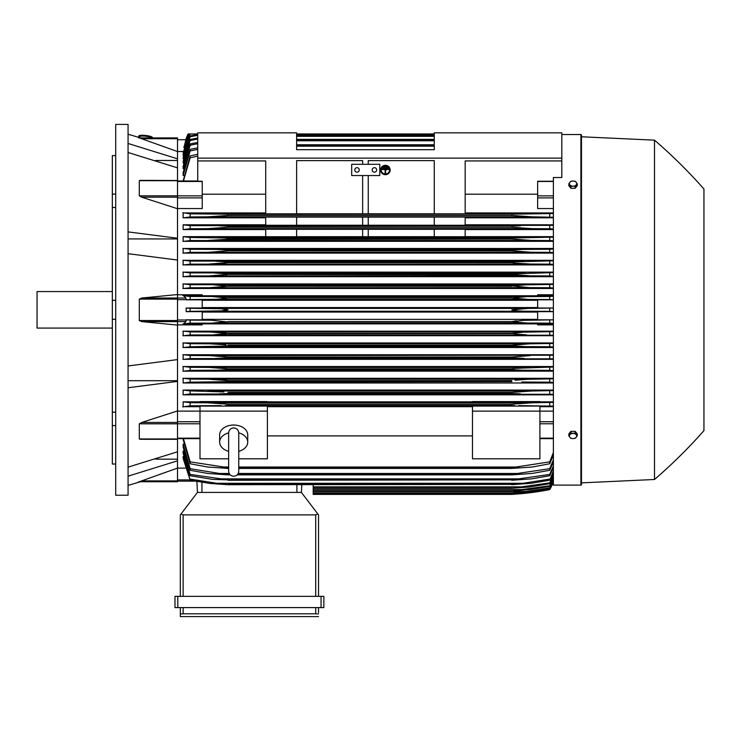 <?xml version="1.0" encoding="UTF-8"?>
<svg xmlns="http://www.w3.org/2000/svg" width="741" height="741" viewBox="0 0 741 741"><rect width="100%" height="100%" fill="white"/><g stroke="black" fill="none" stroke-linecap="round" stroke-linejoin="round"><path stroke-width="1.11" d="M228.636 451.343L228.636 451.343A14.042 9.929 0 0 1 219.651 442.118A14.042 9.929 0 0 1 228.636 432.846M228.636 432.994L228.636 432.985C228.932 429.91 230.618 428.224 233.693 427.928C236.768 428.224 238.454 429.91 238.75 432.985L238.75 471.193C238.454 474.259 236.768 475.944 233.693 476.25C230.618 475.944 228.932 474.259 228.636 471.193L228.636 432.985M238.75 451.343L238.75 451.343A14.042 9.929 0 0 0 247.735 442.118L247.735 434.967A14.042 9.929 0 0 0 233.693 425.028A14.042 9.929 0 0 0 219.651 434.967L219.651 442.118M238.75 432.846A14.042 9.929 0 0 1 247.735 442.118M238.75 458.799L267.399 458.799L267.399 406.087L199.987 406.087L199.987 411.125L267.399 411.125M228.636 458.799L199.987 458.799L199.987 411.125L177.507 411.107M267.399 406.707L472.471 406.707M472.471 435.893L267.399 435.893M472.471 411.125L539.893 411.125L539.893 458.799L472.471 458.799L472.471 406.087L539.893 406.087L539.893 411.125L553.379 411.107M177.507 410.94L177.507 422.453L141.744 422.453L177.507 410.94L177.507 381.402L128.063 387.756M177.507 439.144L177.507 422.453M141.744 439.144L139.289 438.968L139.289 423.815L142.068 422.37M128.063 467.145L177.507 451.797L177.507 439.293L140.188 439.293M155.693 459.161L177.507 459.161M177.507 468.09L177.507 481.743L139.289 481.743L177.507 468.09L177.507 460.828L128.063 476.176M138.558 481.743C140.994 481.743 140.994 481.743 138.558 481.743C140.994 481.743 140.994 481.743 138.558 481.743M140.373 481.743A561.835 561.835 0 0 1 128.063 485.392M177.507 481.743L139.289 481.743M128.063 380.707L177.507 380.707M128.063 365.961L177.507 359.598L177.507 325.086L141.744 321.622L139.289 320.538L139.289 299.105L141.744 298.021L177.507 294.557L177.507 260.045L128.063 253.681M128.063 309.821L128.063 495.229L115.707 495.229L115.707 124.414L128.063 124.414L128.063 309.821M138.558 137.9C140.994 137.9 140.994 137.9 138.558 137.9C140.994 137.9 140.994 137.9 138.558 137.9M177.507 137.9L139.289 137.9L177.507 137.9L177.507 138.734L141.744 138.734L139.289 137.9L177.507 151.553L177.507 158.815L128.063 143.467M128.063 134.251A561.835 561.835 0 0 1 140.373 137.9M112.336 155.61L115.707 155.61L112.336 155.61L112.336 194.077L115.707 194.077M115.707 207.471L112.336 207.471L112.336 194.077M115.707 319.297L112.336 319.297L112.336 300.346L115.707 300.346M115.707 425.566L112.336 425.566L112.336 412.172L115.707 412.172M112.336 425.566L112.336 464.033L115.707 464.033M112.336 319.297L112.336 412.172M112.336 207.471L112.336 300.346M112.336 291.565L37.05 291.565L37.05 328.078L112.336 328.078M155.693 160.482L177.507 160.482M128.063 231.887L177.507 238.241L177.507 158.815M128.063 238.935L177.507 238.935M177.507 167.846L128.063 152.498M177.507 138.734L177.507 151.553L183.222 151.535M197.736 149.367L190.15 150.951L190.15 149.349L183.129 172.56L183.129 175.469L183.787 175.469M197.736 143.708L190.15 145.236L190.15 143.921L183.129 166.327L183.129 168.661L183.685 168.661M197.736 139.058L190.15 140.531L190.15 139.465L183.129 161.279L183.592 163.131M197.736 135.325L190.15 136.77L190.15 135.936L183.129 157.305L183.499 158.731M189.752 133.964L183.129 154.313L183.407 155.351M188.76 133.964L183.323 152.942M197.736 156.129L190.15 157.796L190.15 155.879L183.129 180.989M190.15 157.796L183.444 180.989M190.15 155.879L197.736 154.304M190.622 133.964L188.223 133.964L186.186 138.493L183.963 147.431M183.129 155.351L190.094 133.964L197.736 133.964L188.983 133.964L183.129 152.942M190.15 136.77L183.129 158.731M190.15 135.936L197.736 134.519M434.272 133.964L296.622 133.964M190.15 140.531L183.129 163.131M190.15 139.465L197.736 138.03M296.622 134.936L434.272 134.936M434.272 135.233L296.622 135.233M296.622 136.344L434.272 136.344M190.15 145.236L183.129 168.661M190.15 143.921L197.736 142.448M296.622 139.373L434.272 139.373M434.272 139.79L296.622 139.79M296.622 140.781L434.272 140.781M190.15 150.951L183.129 175.469M190.15 149.349L197.736 147.839M296.622 144.773L434.272 144.773M434.272 145.338L296.622 145.338M296.622 146.172L434.272 146.172M177.507 208.545L202.228 208.545L202.228 181.258L197.736 181.258L197.736 132.843L296.622 132.843L296.622 149.701L434.272 149.701L434.272 132.843L561.808 132.843L561.808 158.129L197.736 158.129M197.736 160.936L265.713 160.936L265.713 213.834L296.622 213.834L296.622 160.621L362.636 160.621L362.636 164.307L362.636 160.621M186.297 138.493L186.186 138.493A56.186 56.186 0 0 1 188.084 133.964L197.736 133.964L188.334 133.964L183.796 147.431M188.094 133.964L186.186 138.493M183.129 439.487L190.15 463.764L190.15 461.847L228.071 467.682L228.071 468.423L207.61 467.015L190.15 463.764M183.129 447.082L183.129 444.174L183.129 447.082L190.15 470.294L190.15 468.692L219.549 473.471L229.182 473.471M183.129 453.316L183.129 450.982L183.129 453.316L190.15 475.722L190.15 474.407L228.071 479.853L212.352 479.362L190.15 475.722M183.129 458.364L183.129 456.512L183.129 458.364L190.15 480.177L183.592 456.512M313.193 484.707L313.193 494.386L511.799 494.386A280.922 280.922 0 0 0 549.729 489.606A56.186 56.186 0 0 0 553.379 481.993L549.729 489.606L528.009 492.978L511.799 494.386L524.396 493.376M525.369 492.978L528.009 492.978M177.507 481.15L195.198 481.15L177.507 481.15M197.458 492.422L196.884 481.455L197.458 492.422L301.392 492.422L317.852 514.004L315.722 514.893L183.129 514.893L180.999 514.004L197.458 492.422M318.528 514.893L318.528 596.357L318.528 514.893L317.852 514.004M177.794 596.357L174.978 596.357L174.978 607.592L323.863 607.592L323.863 596.357L177.794 596.357L177.794 607.592M180.322 616.586L180.322 607.592L180.322 616.586L318.528 616.586L180.322 616.586M318.528 612.65L318.528 607.592L318.528 612.65M180.369 613.965L183.666 613.78M315.184 613.78L318.482 613.965M183.129 607.592L183.129 613.78L315.722 613.78L315.722 607.592M174.978 596.357L174.978 607.592M180.322 514.893L180.322 596.357L180.322 514.893L180.999 514.004M301.392 492.422L301.8 484.707L301.392 492.422M177.507 468.108L185.139 468.108M177.507 460.828L177.507 451.797M177.507 381.402L177.507 359.598M177.507 294.557L177.507 298.021L141.744 298.021M177.507 325.086L177.507 298.021L185.871 298.021L186.287 299.827L202.228 299.827L202.228 307.997L186.186 307.997L186.186 311.646L202.228 311.646L202.228 319.816L186.287 319.816L190.15 320.103L190.15 323.15L527.184 323.02L511.799 321.798L228.071 321.798L212.611 323.02M186.287 319.816L185.871 321.622L183.796 323.743L202.228 323.743L202.228 324.873L177.507 324.873M190.641 323.122L182.916 323.947M190.15 320.103L211.12 320.214L227.598 322.002M511.799 321.798L523.257 320.344L553.379 319.834L537.642 319.816L537.642 311.646L553.379 311.646M228.071 321.622L511.799 321.622L516.486 320.807M553.379 323.419L549.729 323.15L549.729 320.103M549.729 323.15L527.184 323.02M186.186 307.997L190.15 308.302L190.15 311.35L186.186 311.646M190.15 308.302L221.216 308.765L228.071 309.821L221.281 310.877L190.15 311.35M202.228 312.072L537.642 312.072M537.642 319.371L202.228 319.371M211.87 311.229L528.009 311.229C520.515 311.229 515.115 310.757 511.799 309.821L528.009 308.413L553.379 308.034M553.379 311.609L549.729 311.35L549.729 308.302M549.729 311.35L528.009 311.229M211.87 308.413L528.009 308.413M202.228 300.272L537.642 300.272M537.642 307.571L202.228 307.571M212.621 296.622L228.071 298.021L511.799 298.021L527.184 296.622L549.729 296.493L549.729 299.54L553.379 299.809L537.642 299.827L537.642 307.997L553.379 307.997M177.507 294.77L202.228 294.77L202.228 295.9L183.796 295.9L185.871 298.021M212.695 296.622L527.184 296.622L190.15 296.493L190.15 299.54L186.287 299.827M182.916 295.696L190.641 296.53M221.013 299.04L228.071 298.021L216.678 299.299L190.15 299.54M228.071 297.845L511.799 297.845M211.12 299.429L528.759 299.429L511.799 298.021L516.486 298.836M549.729 299.54L528.759 299.429M177.507 260.045L177.507 238.241M142.068 197.273L139.289 195.828L139.289 180.684L141.744 180.498M177.507 208.712L141.744 197.189L177.507 197.189M139.956 180.359L177.507 180.498M265.713 194.207L202.228 194.207M368.249 160.621L368.249 164.307L368.249 160.621L434.272 160.621L434.272 213.834L465.172 213.834L465.172 160.936L561.808 160.936L561.808 158.129M351.679 164.307L379.772 164.307L379.772 175.543L351.679 175.543L351.679 164.307M372.186 169.921A2.251 2.251 0 0 1 374.437 167.679A2.251 2.251 0 0 1 376.678 169.921A2.251 2.251 0 0 1 374.437 172.171A2.251 2.251 0 0 1 372.186 169.921M354.772 169.921A2.251 2.251 0 0 1 357.014 167.679A2.251 2.251 0 0 1 359.265 169.921A2.251 2.251 0 0 1 357.014 172.171A2.251 2.251 0 0 1 354.772 169.921M362.636 213.788L296.622 213.788L296.622 160.621M362.636 175.543L362.636 213.834L368.249 213.834L368.249 175.543M434.272 160.621L434.272 213.788L368.249 213.788M561.808 134.529L580.907 134.529A0.565 0.565 0 0 1 581.472 135.094L581.472 484.549A0.565 0.565 0 0 1 580.907 485.114L553.379 485.114L553.379 177.516L561.808 177.516L561.808 160.936M139.901 136.613A5.622 0.973 6.1 0 1 139.901 136.594A5.622 0.973 6.1 0 1 145.532 136.224A5.622 0.973 6.1 0 1 151.071 137.77A5.622 0.973 6.1 0 1 151.071 137.789A5.622 0.973 6.1 0 1 151.071 137.807M138.78 136.474L138.836 135.927A6.743 1.167 6.1 0 1 138.836 135.927A6.743 1.167 6.1 0 1 145.606 135.473A6.743 1.167 6.1 0 1 152.248 137.335A6.743 1.167 6.1 0 1 152.248 137.354L152.192 137.9A6.743 1.167 -173.9 0 0 152.192 137.882A6.743 1.167 -173.9 0 0 145.542 136.029A6.743 1.167 -173.9 0 0 138.78 136.474A6.743 1.167 -173.9 0 0 138.78 136.501A6.743 1.167 -173.9 0 0 139.827 137.233M581.472 484.549L581.472 482.863L654.507 479.492A505.649 505.649 0 0 0 703.95 430.614L703.95 189.029L703.95 430.614M703.95 189.029A505.649 505.649 0 0 0 654.507 140.151L581.472 136.779L581.472 135.094M581.472 136.779L581.472 482.863M654.507 140.151L654.507 479.492M216.048 299.327L217.752 299.244M228.071 298.021L511.799 298.021M518.978 299.049L522.164 299.244M523.998 299.327L524.609 299.355M219.54 393.814L228.071 393.545L219.54 393.814M553.379 390.081L183.129 390.081L190.15 390.896L223.847 391.952M214.529 391.229L211.259 391.072M523.943 391.313L511.799 392.415L531.955 391.007L553.379 390.6M190.15 382.171L190.15 379.096L208.304 379.207L228.071 380.615L228.071 381.615L190.15 382.171L183.129 382.995L553.379 382.995M228.061 380.615L224.903 380.226M222.42 379.976L218.373 379.651M214.436 379.392L212.306 379.299M514.995 380.226L527.518 379.299L553.379 378.808M223.189 368.212L222.189 368.12M217.91 367.777L217.03 367.712M215.344 367.619L211.259 367.443M522.914 367.712L522.072 367.768M511.799 369.666L228.071 369.666L216.78 370.222L523.072 370.222L511.799 369.666L511.799 368.814L515.579 368.323L553.379 367.017M512.485 369.759L516.672 370.065M227.181 357.857L215.603 358.422M553.379 358.839L190.15 358.561L190.15 355.504L209.249 355.615L228.071 357.014L210.953 355.624M524.248 358.422L511.799 357.718L228.071 357.718L228.071 357.014L511.799 357.014L530.223 355.615M521.747 358.394L524.183 358.422M225.838 344.806L209.814 343.815L190.15 343.704L190.15 346.751L226.079 346.075M214.26 343.907L213.213 343.87M212.13 343.843L211.38 343.824M523.896 343.981L511.818 345.213L530.065 343.815L553.379 343.426M526.592 343.87L525.554 343.907M512.633 345.917L513.8 346.075M514.393 346.14L516.662 346.334M520.414 346.529L521.997 346.575M224.606 334.339L226.57 334.108M225.764 332.941L225.208 332.876M221.42 332.496L220.197 332.403M553.379 335.219L190.15 334.951L190.15 331.903L210.435 332.014L228.071 333.422L511.799 333.422L523.211 332.181L553.379 331.635M225.338 405.559L514.615 405.559M515.291 403.854L511.883 404.206M553.379 481.706L549.729 489.319L528.759 492.598L511.799 494.006L527.184 492.598L549.729 489.116L553.379 481.455M313.193 494.006L511.799 494.006L313.193 493.997M517.301 492.598L527.184 492.598M183.685 450.982L183.129 450.982L190.15 474.407M183.787 444.174L183.129 444.174L190.15 468.692M219.54 473.471L228.071 474.305L228.071 474.879L207.925 473.471L190.15 470.294M228.071 474.305L229.71 474.305M237.676 474.305L511.799 474.305L549.729 468.692L553.379 459.846M228.071 474.879L230.229 474.879M237.157 474.879L511.799 474.879L511.799 474.305M553.379 461.865L549.729 470.294L531.955 473.471L511.799 474.879M549.729 470.294L549.729 468.692M238.204 473.471L520.321 473.471M228.071 479.853L511.799 479.853L549.729 474.407L553.379 465.913M228.071 480.27L511.799 479.853M553.379 467.571L549.729 475.722L531.575 478.862L511.799 480.27M549.729 475.722L549.729 474.407M218.104 478.862L521.775 478.862M228.071 484.41L511.799 484.41L523.072 483.299L216.798 483.299L228.071 484.707L209.879 483.447L190.15 480.177M190.011 479.075L217.372 483.354M228.071 484.707L511.799 484.41M553.379 472.212L549.729 480.177L531.13 483.299L511.799 484.707M522.498 483.354L549.859 479.075M549.729 480.177L553.379 470.887M313.193 488.245L511.799 488.245L549.729 482.873L553.379 474.87M313.193 488.06L511.799 488.06M553.379 475.898L549.729 483.706L528.944 487.05L511.799 488.245M549.729 483.706L549.729 482.873M313.193 486.846L524.248 486.846M313.193 490.959L511.799 490.959L549.729 485.772L553.379 477.926M313.193 490.857L511.799 490.857M553.379 478.677L549.729 486.392L530.065 489.551L511.799 490.959M549.729 486.392L549.729 485.772M313.193 489.551L525.323 489.551M313.193 492.867L511.799 492.867L526.295 491.468L549.729 487.847L553.379 480.112M313.193 492.821L511.799 492.821M553.379 480.603L549.729 488.245L529.435 491.468L511.799 492.867M313.193 491.468L526.295 491.468M183.444 438.653L190.15 461.847M228.071 467.682L228.636 467.682M238.75 467.682L511.799 467.682L549.729 461.847L553.379 452.538M228.071 468.423L228.636 468.423M238.75 468.423L511.799 468.423L511.799 467.682M221.198 467.015L228.636 467.015L221.198 467.015M238.75 467.015L518.681 467.015L238.75 467.015M553.379 454.993L549.729 463.764L532.27 467.015L511.799 468.423M549.729 463.764L549.729 461.847M539.893 406.707L553.379 406.707M553.379 406.124L518.681 405.614M221.198 405.614L190.15 405.799L190.15 402.687L207.61 402.808L228.071 404.206L511.799 404.206L532.27 402.808L553.379 402.382M190.724 405.753L182.731 406.92M199.987 401.835L183.129 401.835L183.129 406.707L199.987 406.707M511.799 404.206L511.799 405.447L228.071 405.447L228.071 404.206M549.729 405.799L549.729 402.687M207.721 402.808L532.27 402.808L207.721 402.808M183.129 401.835L190.15 402.687M553.379 401.835L539.893 401.835M539.893 402.206L472.471 402.206L472.471 401.594L539.893 401.594L539.893 402.206M472.471 401.835L267.399 401.835M267.399 402.206L199.987 402.206L199.987 401.594L267.399 401.594L267.399 402.206M183.129 390.081L183.129 394.851L553.379 394.851M553.379 378.308L183.129 378.308L183.129 382.995M553.379 366.536L183.129 366.536L183.129 371.158L553.379 371.158M553.379 354.754L183.129 354.754L183.129 359.329L553.379 359.329M553.379 342.963L183.129 342.963L183.129 347.51L553.379 347.51M553.379 331.171L183.129 331.171L183.129 335.692L553.379 335.692M553.379 324.873L537.642 324.873L537.642 323.743L553.379 323.743M202.228 323.882L537.642 323.882M190.687 334.913L182.916 335.756M182.916 331.097L190.632 331.931M228.071 333.422L213.565 334.821M526.295 334.821L511.799 333.774L228.071 333.774M549.729 334.951L549.729 331.903M210.435 332.014L529.435 332.014M190.761 346.714L182.925 347.575M182.916 342.898L190.669 343.731M214.557 346.621L525.323 346.621L511.799 345.751L511.799 345.213L228.071 345.213L228.071 345.751L214.529 346.621M511.799 345.751L228.071 345.751M553.379 347.029L549.729 346.751L549.729 343.704M549.729 346.751L525.323 346.621M209.814 343.815L530.065 343.815M190.854 358.514L182.925 359.404M182.925 354.68L190.733 355.541M511.799 357.718L511.799 357.014M209.249 355.615L553.379 355.226M549.729 358.561L549.729 355.504M190.983 370.315L182.925 371.232M228.071 369.666L228.071 368.814L208.749 367.406L190.15 367.304L190.15 370.37M182.925 366.462L190.826 367.341M217.372 370.213L190.011 370.37M228.071 368.814L511.799 368.814M553.379 370.657L549.729 370.37L549.729 367.304M549.859 370.37L522.498 370.213M208.749 367.406L531.13 367.406M182.925 378.243L190.946 379.151M228.071 380.615L511.799 380.615L511.799 381.615L228.071 381.615M218.104 382.013L511.799 381.615M553.379 382.476L549.729 382.171L549.729 379.096M549.729 382.171L521.775 382.013M208.304 379.207L531.575 379.207M190.15 390.896L190.15 393.98L183.129 394.851M553.379 394.295L190.15 393.98M228.071 392.415L228.071 393.545L511.799 393.545L511.799 392.415L228.071 392.415M520.321 393.814L511.799 393.545M549.729 393.98L549.729 390.896M207.925 391.007L531.955 391.007M549.729 296.493L553.379 296.224M553.379 295.9L537.642 295.9L537.642 294.77L553.379 294.77M537.642 295.761L202.228 295.761M553.379 283.951L183.129 283.951L183.129 288.481L553.379 288.481M553.379 272.132L183.129 272.132L183.129 276.68L553.379 276.68M553.379 260.313L183.129 260.313L183.129 264.898L553.379 264.898M553.379 248.485L183.129 248.485L183.129 253.107L553.379 253.107M265.713 236.648L183.129 236.648L183.129 241.334L553.379 241.334M265.713 224.792L183.129 224.792L183.129 229.562L265.713 229.562M265.713 212.936L183.129 212.936L183.129 217.808L265.713 217.808M182.925 248.411L190.983 249.328M190.826 252.301L182.925 253.181M190.15 249.272L190.15 252.348L531.13 252.236L511.799 250.829L511.799 249.976L523.072 249.421L216.798 249.421L228.071 249.976L228.071 250.829L208.749 252.236M190.011 249.272L217.372 249.43M228.071 250.829L511.799 250.829L228.071 250.829M228.071 249.976L512.439 249.893M522.498 249.43L549.859 249.272M553.379 252.625L549.729 252.348L549.729 249.272L553.379 248.985M549.729 252.348L531.13 252.236M182.925 260.239L190.854 261.128M190.733 264.111L182.925 264.963M215.622 261.221L524.248 261.221L190.15 261.082L190.15 264.139L530.621 264.028L515.43 263.148L511.799 262.629L511.799 261.925L553.379 260.804M215.603 261.221L228.071 261.925L228.071 262.629L209.249 264.028M228.071 262.629L511.799 262.629L228.071 262.629L221.281 263.453M228.071 261.925L512.633 261.795M553.379 264.417L549.729 264.139L549.729 261.082M549.729 264.139L530.621 264.028M182.925 272.067L190.761 272.929M190.669 275.911L182.916 276.745M214.557 273.021L525.323 273.021L190.15 272.892L190.15 275.939L530.065 275.828L511.799 274.429L511.799 273.892L553.379 272.614M214.538 273.021L228.071 273.892L228.071 274.429L209.814 275.828M511.799 274.429L228.071 274.429L514.059 274.837M228.071 273.892L511.799 273.892M553.379 276.217L549.729 275.939L549.729 272.892M549.729 275.939L530.065 275.828M182.916 283.886L190.687 284.729M190.632 287.712L182.916 288.545M213.584 284.822L526.295 284.822L190.15 284.692L190.15 287.74L529.435 287.628L511.799 285.869L526.295 284.822L553.379 284.424M213.547 284.822L228.071 286.221L210.435 287.628M228.071 286.221L511.799 286.221L228.071 286.221M228.071 285.869L511.799 285.869M553.379 288.008L549.729 287.74L549.729 284.692M549.729 287.74L529.435 287.628M183.129 236.648L190.15 237.472L190.15 240.547L531.575 240.436L511.799 239.028L511.799 238.028L553.379 237.166M190.946 240.492L182.925 241.399M190.15 237.472L228.071 238.028L228.071 239.028L224.829 239.426L208.304 240.436M228.071 239.028L511.799 239.028L224.903 239.417M228.071 238.028L511.799 238.028M553.379 240.834L549.729 240.547L549.729 237.472M549.729 240.547L531.575 240.436M218.104 237.629L521.775 237.629L218.104 237.629M265.713 236.731L265.713 229.247L296.622 229.247L296.622 236.731L265.713 236.731M296.622 229.302L362.636 229.302M362.636 236.685L296.622 236.685M362.636 229.247L362.636 236.731L368.249 236.731L368.249 229.247L362.636 229.247M368.249 229.302L434.272 229.302M434.272 236.685L368.249 236.685M434.272 229.247L434.272 236.731L465.172 236.731L465.172 229.247L434.272 229.247M183.129 224.792L190.15 225.662L190.15 228.747L183.129 229.562M219.54 225.829L228.071 226.098L228.071 227.228L207.925 228.636L190.15 228.747M190.15 225.662L553.379 225.347M207.925 228.636L531.955 228.636L511.799 227.228L228.071 227.228L511.799 227.228L511.799 226.098L520.321 225.829L228.071 226.098M553.379 229.043L549.729 228.747L549.729 225.662M549.729 228.747L531.955 228.636M265.713 225.264L265.713 217.076L296.622 217.076L296.622 225.264L265.713 225.264M296.622 217.122L362.636 217.122M362.636 225.218L296.622 225.218M362.636 217.076L362.636 225.264L368.249 225.264L368.249 217.076L362.636 217.076M368.249 217.122L434.272 217.122M434.272 225.218L368.249 225.218M434.272 217.076L434.272 225.264L465.172 225.264L465.172 217.076L434.272 217.076M182.731 212.732L190.724 213.89M224.217 215.826L228.071 215.436L228.071 214.195L190.15 213.843L190.15 216.956L183.129 217.808M553.379 217.261L532.27 216.835L511.799 215.436L228.071 215.436L207.61 216.835L190.15 216.956M228.071 215.436L511.799 215.436L511.799 214.195L553.379 213.519M228.061 214.195L514.467 214.084M207.61 216.835L532.158 216.835L207.61 216.835M549.729 216.956L549.729 213.843M221.198 214.029L518.681 214.029L221.198 214.029M553.379 236.648L465.172 236.648M465.172 229.562L553.379 229.562M553.379 224.792L465.172 224.792M465.172 217.808L553.379 217.808M553.379 212.936L465.172 212.936M553.379 208.545L537.642 208.545L537.642 181.258L553.379 181.258M537.642 194.207L465.172 194.207M577.258 435.801L577.258 433.92L575.155 431.336L570.931 431.336L568.829 433.92L568.829 435.801L569.875 437.32A3.649 2.584 0 0 1 569.394 436.023A3.649 2.584 0 0 1 569.875 434.735A3.649 2.584 0 0 1 573.043 433.448A3.649 2.584 0 0 1 576.202 434.735A3.649 2.584 0 0 1 576.693 436.023A3.649 2.584 0 0 1 576.202 437.32A3.649 2.584 0 0 1 573.043 438.607L575.155 438.376L577.258 435.801L575.155 433.216L570.931 433.216L568.829 435.801M570.931 438.376L573.043 438.607A3.649 2.584 0 0 1 569.875 437.32L570.931 438.376M575.155 431.336L575.155 433.216M570.931 431.336L570.931 433.216M570.931 188.307L570.931 186.426L573.043 186.195A3.649 2.584 180 0 1 569.875 184.907A3.649 2.584 180 0 1 569.394 183.62A3.649 2.584 180 0 1 569.875 182.323L568.829 183.851L568.829 185.722L570.931 188.307L575.155 188.307L577.258 185.722L577.258 183.851L576.202 182.323A3.649 2.584 180 0 1 576.693 183.62A3.649 2.584 180 0 1 576.202 184.907A3.649 2.584 180 0 1 573.043 186.195L575.155 186.426L577.258 183.851M575.155 188.307L575.155 186.426M573.043 181.036A3.649 2.584 180 0 1 576.202 182.323L575.155 181.267L573.043 181.036L570.931 181.267L569.875 182.323A3.649 2.584 180 0 1 573.043 181.036M568.829 183.851L570.931 186.426M514.958 285.331L513.356 285.526M228.061 273.892L227.515 273.772M211.444 275.819L214.316 275.735M225.838 274.837L227.959 274.457M514.393 273.503L513.8 273.568M523.896 275.661L525.582 275.735M522.859 263.768L526.842 263.963M217.03 251.931L217.91 251.866M525.471 240.251L527.573 240.343M219.558 225.829L520.321 225.829M522.025 228.2L523.943 228.33M525.369 228.413L529.667 228.599M212.676 216.687L213.76 216.631M524.85 216.557L526.129 216.631M386.515 166.595L386.515 167.142L384.264 167.142L384.264 166.595L386.515 166.447L384.264 166.595M382.013 168.985L388.756 168.985L388.756 169.532L385.672 169.532L385.672 173.051L385.107 173.051L385.107 169.532L382.013 169.532L382.013 168.837L388.756 168.985M381.18 169.995A4.214 4.066 180 0 0 385.385 173.996A4.214 4.066 180 0 0 389.599 169.995M389.599 170.069A4.214 4.066 0 0 1 385.385 174.144A4.214 4.066 0 0 1 381.17 170.069A4.214 4.066 0 0 1 385.385 166.003A4.214 4.066 0 0 1 389.599 170.069M380.615 169.921L380.615 170.069A4.779 4.613 180 0 0 385.385 174.681A4.779 4.613 180 0 0 390.164 170.069L390.164 169.921A4.779 4.613 0 0 0 385.385 165.308A4.779 4.613 0 0 0 380.615 169.921M390.164 170.069A4.779 4.613 180 0 0 385.385 165.456A4.779 4.613 180 0 0 380.615 170.069M387.636 167.79L387.636 168.337L383.143 168.337L383.143 167.79L387.636 167.642L383.143 167.79M177.507 421.749L199.987 421.749M177.507 423.778L199.987 423.778M177.507 438.163L199.987 438.163M177.507 423.815L139.289 423.815M177.507 438.968L139.289 438.968M177.507 480.909L141.744 480.909M177.507 181.48L202.228 181.48M177.507 195.865L202.228 195.865M177.507 197.893L202.228 197.893M177.507 139.743L185.871 139.743M177.507 479.909L190.002 479.909M321.057 596.357L321.057 607.592M183.129 514.893L183.129 596.357M315.722 514.893L315.722 596.357M296.9 492.422L296.9 484.707M201.95 492.422L201.95 482.308M177.507 299.105L139.289 299.105M177.507 320.538L139.289 320.538M185.871 321.622L141.744 321.622M177.507 299.651L186.297 299.651M177.507 319.992L186.297 319.992M177.507 195.828L139.289 195.828M177.507 180.684L139.289 180.684M580.907 134.529L580.907 485.114M553.379 438.163L539.893 438.163M553.379 423.778L539.893 423.778M553.379 421.749L539.893 421.749M553.379 197.893L537.642 197.893M553.379 195.865L537.642 195.865M553.379 181.48L537.642 181.48M228.636 465.598L228.636 471.193M238.75 465.598L238.75 471.193M177.507 438.653L199.987 438.653M177.507 180.989L197.736 180.989M139.901 136.594L139.78 137.715M553.379 438.653L539.893 438.653"/></g></svg>
